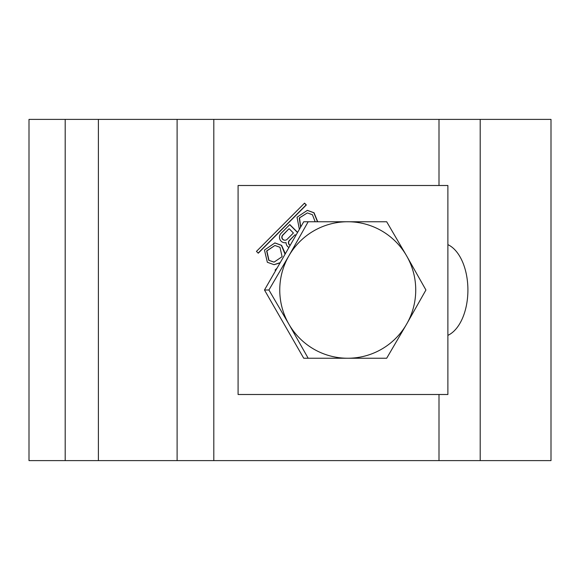 <?xml version="1.0" encoding="UTF-8"?>
<svg xmlns="http://www.w3.org/2000/svg" width="580" height="580" viewBox="0 0 580 580"><rect width="100%" height="100%" fill="white"/><g stroke="black" fill="none" stroke-linecap="round" stroke-linejoin="round"><path stroke-width="0.87" d="M238.09 185.499L447.883 185.499L447.883 394.501L238.09 394.501L238.09 185.499M275.623 270.635L275.079 270.091L277.095 268.076M306.327 204.95L258.26 253.206L256.454 251.394L304.529 203.138L306.327 204.95L304.413 203.254M280.067 262.899L274.057 264.683L267.351 262.276L264.465 250.052L274.906 242.926L281.612 245.34L285.309 253.786M288.927 247.5A5.546 5.524 -90 0 1 286.085 242.657A5.546 5.524 -90 0 1 281.09 233.298L289.804 224.554L297.613 232.392M299.382 229.325L297.025 217.217L307.356 210.359L314.055 212.766L317.724 221.756M258.144 253.09L306.11 204.95M285.063 254.214L281.387 245.34L274.797 242.933M273.949 264.683L280.205 262.66M274.057 262.131L268.772 260.318L266.64 250.93L274.906 245.485L266.858 250.93L268.989 260.318L274.057 262.131L282.105 256.686L279.973 247.298L274.906 245.485M284.889 242.766A5.546 5.524 90 0 0 285.86 242.657L286.085 242.657M297.533 232.536L289.695 224.663M284.998 240.207L284.773 240.207A2.987 2.972 -90 0 1 282.67 235.11L288.978 228.774L282.895 235.11A2.987 2.972 90 0 0 284.998 240.207A2.987 2.972 90 0 0 287.1 239.33L293.407 233L289.202 228.774M290.152 245.369A2.987 2.972 -90 0 1 289.282 240.54L294.988 234.806L289.507 240.54A2.987 2.972 90 0 0 290.203 245.282M295.858 235.451L295.213 234.806M317.507 221.756L313.838 212.766L307.24 210.359M300.614 227.179L299.258 217.979L307.356 212.918L299.526 217.892L300.701 227.034M315.165 221.756L312.417 214.723L307.356 212.918M65.192 119.386L551 119.386L551 460.614L29 460.614L29 119.386L65.192 119.386L65.192 460.614M480.197 460.614L480.197 119.386M447.883 244.644A46.915 26.912 -90 0 1 467.908 290A46.915 26.912 -90 0 1 447.883 335.356M264.48 290L303.731 221.756L308.176 221.756L288.869 255.874A68.244 67.983 90 0 0 288.869 324.126L268.924 290L264.48 290L303.731 358.244L347.746 358.244A68.244 67.983 90 0 0 406.623 255.874L386.679 221.756L308.176 221.756M268.924 290L288.869 255.874A68.244 67.983 90 0 1 406.623 255.874L425.93 290L406.623 324.126L386.679 358.244L347.746 358.244A68.244 67.983 90 0 1 288.869 324.126L308.176 358.244M439.002 185.499L439.002 119.386M213.802 119.386L213.802 460.614M177.11 460.614L177.11 119.386M98.397 119.386L98.397 460.614M439.002 460.614L439.002 394.501"/></g></svg>
